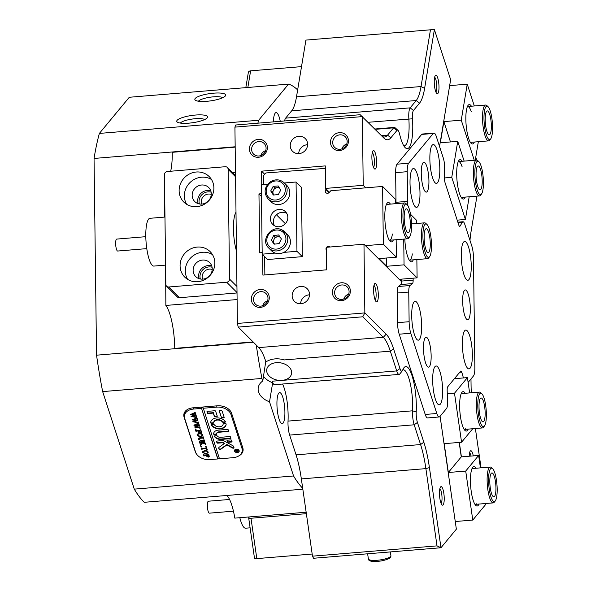 <?xml version="1.0" encoding="UTF-8"?>
<svg xmlns="http://www.w3.org/2000/svg" width="591" height="591" viewBox="0 0 591 591"><rect width="100%" height="100%" fill="white"/><g stroke="black" fill="none" stroke-linecap="round" stroke-linejoin="round"><path stroke-width="0.89" d="M490.249 110.997A16.777 4.085 85.3 0 0 487.967 106.587A16.777 4.085 85.3 0 0 484.066 114.713A16.777 4.085 85.3 0 0 486.304 134.711A16.777 4.085 85.3 0 0 490.641 138.959A16.777 4.085 85.3 0 0 490.249 110.997M490.641 138.959L489.651 140.2A17.981 4.381 -94.7 0 1 488.602 140.865A17.981 4.381 -94.7 0 1 485.012 135.657A17.981 4.381 -94.7 0 1 482.522 116.279A17.981 4.381 -94.7 0 1 485.639 105.035A17.981 4.381 -94.7 0 1 486.785 105.516L487.967 106.587M489.688 114.381A11.983 2.918 -94.7 0 1 491.343 127.301A11.983 2.918 -94.7 0 1 489.267 134.8A11.983 2.918 -94.7 0 1 486.873 131.328A11.983 2.918 -94.7 0 1 485.211 118.407A11.983 2.918 -94.7 0 1 487.294 110.909A11.983 2.918 -94.7 0 1 489.688 114.381M402.951 216.469A16.777 4.085 85.3 0 0 405.3 232.669A16.777 4.085 85.3 0 0 409.615 236.858A16.777 4.085 85.3 0 0 411.55 225.045A16.777 4.085 85.3 0 0 406.933 204.486A16.777 4.085 85.3 0 0 402.951 216.469M409.615 236.858L408.625 238.107A17.981 4.381 -94.7 0 1 407.576 238.771A17.981 4.381 -94.7 0 1 401.488 216.262A17.981 4.381 -94.7 0 1 404.613 202.935A17.981 4.381 -94.7 0 1 405.758 203.422L406.933 204.486M404.185 217.695A11.983 2.918 -94.7 0 1 406.261 208.815A11.983 2.918 -94.7 0 1 410.324 223.819A11.983 2.918 -94.7 0 1 408.241 232.699A11.983 2.918 -94.7 0 1 404.185 217.695M484.406 426.074A16.777 4.085 85.3 0 0 484.443 426.03A16.777 4.085 85.3 0 0 486.149 409.593A16.777 4.085 85.3 0 0 481.761 393.658A16.777 4.085 85.3 0 0 479.752 393.783A16.777 4.085 85.3 0 0 478.459 414.298A16.777 4.085 85.3 0 0 484.406 426.074M483.49 427.227A17.981 4.381 -94.7 0 1 483.453 427.278A17.981 4.381 -94.7 0 1 483.416 427.323A17.981 4.381 -94.7 0 1 482.404 427.943A17.981 4.381 -94.7 0 1 476.767 412.562A17.981 4.381 -94.7 0 1 478.429 392.727A17.981 4.381 -94.7 0 1 479.441 392.106A17.981 4.381 -94.7 0 1 480.586 392.594L481.761 393.658M483.741 421.457A11.983 2.918 -94.7 0 1 483.069 421.871A11.983 2.918 -94.7 0 1 479.308 411.624A11.983 2.918 -94.7 0 1 480.417 398.393A11.983 2.918 -94.7 0 1 481.089 397.987A11.983 2.918 -94.7 0 1 484.849 408.233A11.983 2.918 -94.7 0 1 483.741 421.457M146.797 248.626L117.675 251.035A5.991 1.463 -94.7 0 1 115.651 243.056A5.991 1.463 -94.7 0 1 116.693 239.089L145.807 236.681M164.97 217.06L149.966 218.301A23.972 5.836 85.3 0 0 145.792 234.176A23.972 5.836 85.3 0 0 153.911 266.076L165.576 265.115M422.905 236.37A16.777 4.085 85.3 0 0 425.247 252.571A16.777 4.085 85.3 0 0 429.561 256.76A16.777 4.085 85.3 0 0 431.496 244.94A16.777 4.085 85.3 0 0 426.887 224.388A16.777 4.085 85.3 0 0 422.905 236.37M429.561 256.76L428.571 258.001A17.981 4.381 -94.7 0 1 427.522 258.666A17.981 4.381 -94.7 0 1 421.442 236.156A17.981 4.381 -94.7 0 1 424.56 222.837A17.981 4.381 -94.7 0 1 425.705 223.317L426.887 224.388M424.131 237.597A11.983 2.918 -94.7 0 1 426.214 228.71A11.983 2.918 -94.7 0 1 430.27 243.714A11.983 2.918 -94.7 0 1 428.187 252.601A11.983 2.918 -94.7 0 1 424.131 237.597M282.025 380.375A12.581 8.776 -170.6 0 0 291.57 373.593A12.581 8.776 -170.6 0 0 276.285 362.682A12.581 8.776 -170.6 0 0 266.74 369.464A12.581 8.776 -170.6 0 0 282.025 380.375M375.174 300.065A7.491 1.825 85.3 0 0 375.248 299.984A7.491 1.825 85.3 0 0 376.016 292.449A7.491 1.825 85.3 0 0 373.963 285.423M373.49 167.268A7.491 1.825 85.3 0 0 373.564 167.179A7.491 1.825 85.3 0 0 374.332 159.651A7.491 1.825 85.3 0 0 372.278 152.626M441.078 503.34A7.491 1.825 85.3 0 0 441.152 503.259A7.491 1.825 85.3 0 0 441.92 495.731A7.491 1.825 85.3 0 0 439.867 488.705M435.848 91.915A7.491 1.825 85.3 0 0 435.922 91.834A7.491 1.825 85.3 0 0 436.69 84.299A7.491 1.825 85.3 0 0 434.636 77.273M437.909 93.422A9.286 2.261 -94.7 0 1 436.801 93.489A9.286 2.261 -94.7 0 1 434.37 84.668A9.286 2.261 -94.7 0 1 435.316 75.567A9.286 2.261 -94.7 0 1 435.338 75.545A9.286 2.261 -94.7 0 1 438.625 82.06A9.286 2.261 -94.7 0 1 437.909 93.422M443.139 504.847A9.286 2.261 -94.7 0 1 442.024 504.913A9.286 2.261 -94.7 0 1 439.601 496.093A9.286 2.261 -94.7 0 1 440.546 486.999A9.286 2.261 -94.7 0 1 440.561 486.969A9.286 2.261 -94.7 0 1 443.856 493.485A9.286 2.261 -94.7 0 1 443.139 504.847M469.21 456.23A9.286 2.261 -94.7 0 1 470.266 451.081A9.286 2.261 -94.7 0 1 470.288 451.059A9.286 2.261 -94.7 0 1 473.288 455.89M375.551 168.767A9.286 2.261 -94.7 0 1 374.435 168.841A9.286 2.261 -94.7 0 1 372.005 160.021A9.286 2.261 -94.7 0 1 372.958 150.919A9.286 2.261 -94.7 0 1 372.973 150.897A9.286 2.261 -94.7 0 1 376.268 157.413A9.286 2.261 -94.7 0 1 375.551 168.767M377.235 301.565A9.286 2.261 -94.7 0 1 376.127 301.639A9.286 2.261 -94.7 0 1 373.697 292.818A9.286 2.261 -94.7 0 1 374.642 283.717A9.286 2.261 -94.7 0 1 374.664 283.695A9.286 2.261 -94.7 0 1 377.952 290.211A9.286 2.261 -94.7 0 1 377.235 301.565M261.747 184.843L261.569 171.161L325.286 165.901L325.575 188.418L363.221 185.308L362.349 116.597L234.923 127.124L237.412 323.44L364.846 312.912L386.174 334.181A56.928 13.866 -94.7 0 1 393.554 348.801L399.967 368.562A8.991 2.187 85.3 0 0 402.286 370.838A8.991 2.187 85.3 0 0 402.663 370.136A31.16 7.594 -94.7 0 1 403.963 367.713A31.16 7.594 -94.7 0 1 412.732 378.026A31.16 7.594 -94.7 0 1 416.212 411.949A8.991 2.187 85.3 0 0 417.431 422.439L423.836 442.201A56.928 13.866 -94.7 0 1 429.428 467.599L440.975 547.739L313.548 558.266L312.484 556.168L437.015 545.877L425.882 468.619A53.936 13.142 85.3 0 0 420.585 444.558L414.18 424.796A11.983 2.918 -94.7 0 1 413.006 419.447A11.983 2.918 -94.7 0 1 412.562 410.811A28.161 6.863 85.3 0 0 403.128 369.789A28.161 6.863 85.3 0 0 402.774 369.855M417.431 422.439L414.18 424.796L289.649 435.087A11.983 2.918 -94.7 0 1 288.474 429.738A11.983 2.918 -94.7 0 1 288.031 421.102A28.161 6.863 85.3 0 0 282.564 384.024M200.356 279.011A9.286 8.658 134.9 0 1 208.859 266.925A9.286 8.658 134.9 0 1 212.088 267.25M212.221 269.474A7.491 6.981 -45.1 0 0 209.34 269.112A7.491 6.981 -45.1 0 0 202.58 279.144M199.403 203.947A9.286 8.658 134.9 0 1 207.906 191.861A9.286 8.658 134.9 0 1 211.135 192.193M211.268 194.409A7.491 6.981 -45.1 0 0 208.387 194.055A7.491 6.981 -45.1 0 0 201.62 204.08M225.319 95.993A15.58 3.657 171.8 0 1 210.706 100.862A15.58 3.657 171.8 0 1 195.422 100.263A15.58 3.657 171.8 0 1 195.2 98.483A15.58 3.657 171.8 0 1 213.55 93.179A15.58 3.657 171.8 0 1 225.356 95.949A15.58 3.657 171.8 0 1 225.319 95.993M222.726 97.714A12.581 2.955 -8.2 0 0 210.433 97.168A12.581 2.955 -8.2 0 0 198.51 101.12A12.581 2.955 -8.2 0 0 198.443 101.216M207.227 117.853A15.58 3.657 171.8 0 1 192.614 122.729A15.58 3.657 171.8 0 1 177.33 122.123A15.58 3.657 171.8 0 1 177.108 120.342A15.58 3.657 171.8 0 1 195.458 115.046A15.58 3.657 171.8 0 1 207.264 117.816A15.58 3.657 171.8 0 1 207.227 117.853M204.634 119.574A12.581 2.955 -8.2 0 0 192.341 119.035A12.581 2.955 -8.2 0 0 180.418 122.987A12.581 2.955 -8.2 0 0 180.351 123.076M341.266 282.779A9.286 8.658 134.9 0 1 350.36 290.986A9.286 8.658 134.9 0 1 341.495 300.679A9.286 8.658 134.9 0 1 332.408 292.471A9.286 8.658 134.9 0 1 341.266 282.779M341.938 299.408A7.491 6.981 -45.1 0 0 348.505 294.554A7.491 6.981 -45.1 0 0 347.131 286.886A7.491 6.981 -45.1 0 0 341.753 284.973A7.491 6.981 -45.1 0 0 335.186 289.819A7.491 6.981 -45.1 0 0 336.552 297.487A7.491 6.981 -45.1 0 0 341.938 299.408M339.36 132.657A9.286 8.658 134.9 0 1 348.454 140.865A9.286 8.658 134.9 0 1 339.589 150.557A9.286 8.658 134.9 0 1 330.495 142.35A9.286 8.658 134.9 0 1 339.36 132.657M340.024 149.279A7.491 6.981 -45.1 0 0 346.592 144.433A7.491 6.981 -45.1 0 0 345.225 136.757A7.491 6.981 -45.1 0 0 339.84 134.844A7.491 6.981 -45.1 0 0 333.272 139.698A7.491 6.981 -45.1 0 0 334.646 147.366A7.491 6.981 -45.1 0 0 340.024 149.279M258.267 139.358A9.286 8.658 134.9 0 1 267.361 147.565A9.286 8.658 134.9 0 1 258.496 157.258A9.286 8.658 134.9 0 1 249.402 149.05A9.286 8.658 134.9 0 1 258.267 139.358M258.932 155.987A7.491 6.981 -45.1 0 0 265.507 151.133A7.491 6.981 -45.1 0 0 264.133 143.465A7.491 6.981 -45.1 0 0 258.755 141.552A7.491 6.981 -45.1 0 0 252.18 146.398A7.491 6.981 -45.1 0 0 253.554 154.066A7.491 6.981 -45.1 0 0 258.932 155.987M260.18 289.479A9.286 8.658 134.9 0 1 269.267 297.687A9.286 8.658 134.9 0 1 260.402 307.379A9.286 8.658 134.9 0 1 251.315 299.172A9.286 8.658 134.9 0 1 260.18 289.479M260.845 306.108A7.491 6.981 -45.1 0 0 267.413 301.255A7.491 6.981 -45.1 0 0 266.039 293.587A7.491 6.981 -45.1 0 0 260.661 291.673A7.491 6.981 -45.1 0 0 254.093 296.519A7.491 6.981 -45.1 0 0 255.46 304.195A7.491 6.981 -45.1 0 0 260.845 306.108M300.945 303.737A8.991 8.377 -45.1 0 0 308.827 297.923A8.991 8.377 -45.1 0 0 307.187 288.711A8.991 8.377 -45.1 0 0 300.723 286.421A8.991 8.377 -45.1 0 0 292.848 292.235A8.991 8.377 -45.1 0 0 294.488 301.44A8.991 8.377 -45.1 0 0 300.945 303.737M309.521 294.813A8.991 8.377 -45.1 0 0 309.167 294.835A8.991 8.377 -45.1 0 0 300.597 303.759M299.039 153.616A8.991 8.377 -45.1 0 0 306.921 147.802A8.991 8.377 -45.1 0 0 305.274 138.589A8.991 8.377 -45.1 0 0 298.817 136.292A8.991 8.377 -45.1 0 0 290.935 142.113A8.991 8.377 -45.1 0 0 292.582 151.318A8.991 8.377 -45.1 0 0 299.039 153.616M307.608 144.692A8.991 8.377 -45.1 0 0 307.261 144.714A8.991 8.377 -45.1 0 0 298.684 153.638M277.556 412.208A15.58 3.797 85.3 0 0 282.202 423.681A15.58 3.797 85.3 0 0 284.278 404.089A15.58 3.797 85.3 0 0 279.632 392.623A15.58 3.797 85.3 0 0 277.556 412.208M280.252 121.318A15.58 3.797 85.3 0 0 276.071 112.6A15.58 3.797 85.3 0 0 275.199 113.14A15.58 3.797 85.3 0 0 273.382 121.886M165.583 265.411L165.857 305.444L237.109 299.556M402.286 370.838L399.812 373.955A11.983 2.918 -94.7 0 1 399.11 374.399L274.579 384.689A11.983 2.918 -94.7 0 1 272.185 381.21L272.68 382.754L269.518 401.814L293.557 475.969A206.739 50.368 85.3 0 0 302.71 488.321L312.484 556.168M289.649 435.087L296.054 454.848A53.936 13.142 -94.7 0 1 301.351 478.909L302.71 488.321M399.11 374.399A11.983 2.918 -94.7 0 1 396.716 370.919L390.311 351.157A53.936 13.142 85.3 0 0 383.315 337.306L362.756 316.798L364.846 312.912L363.975 244.201L326.321 247.311L326.609 269.828L262.892 275.096L262.633 254.603M262.175 252.608L259.715 252.815L258.961 193.922L261.429 193.715M403.845 145.896A28.161 6.863 85.3 0 0 404.207 145.903A28.161 6.863 85.3 0 0 408.854 118.924A11.983 2.918 -94.7 0 1 410.154 107.85L416.219 100.529A53.936 13.142 85.3 0 0 421.028 86.545L430.462 29.801L434.392 29.55L450.645 79.682L439.541 146.479M475.762 157.176L476.715 160.095M164.734 217.082L164.475 178.401M170.673 171.235A35.955 8.762 85.3 0 0 172.247 152.315L235.174 147.115M253.081 341.916L174.737 348.387A35.955 8.762 85.3 0 0 165.857 305.444M362.756 316.798L238.217 327.089L256.28 345.107A206.739 50.368 85.3 0 0 261.939 378.447L102.657 391.604L134.275 489.134A206.739 50.368 85.3 0 0 144.241 502.306L302.836 489.193M238.217 327.089L237.412 323.44M234.923 127.124L235.654 125.004L360.185 114.713L383.677 137.866A56.928 13.866 -94.7 0 0 384.047 138.22A56.928 13.866 -94.7 0 0 390.873 137.792L387.563 135.147L393.628 127.819A11.983 2.918 -94.7 0 1 394.3 127.412A11.983 2.918 -94.7 0 1 395.061 127.73L398.016 130.397A8.991 2.187 85.3 0 0 396.938 130.463L390.873 137.792M253.391 342.219L96.547 355.184L94.05 158.447L235.174 146.782M430.462 29.801L305.924 40.092L297.642 89.928A206.739 50.368 85.3 0 0 288.578 84.107L129.289 97.271L99.369 133.418A206.739 50.368 85.3 0 0 94.05 158.447M306.153 512.227L234.812 518.122A35.955 8.762 85.3 0 0 226.826 495.48M469.978 240.36A56.928 13.866 -94.7 0 1 471.042 231.642L476.944 196.131M461.416 456.873L459.333 442.415M481.044 467.821L475.386 428.519M471.3 392.779A56.928 13.866 -94.7 0 1 471.064 385.14L470.983 378.971M440.088 416.3L456.355 529.159L440.975 547.739L437.015 545.877M363.975 244.201L401.555 281.685M393.554 348.801L390.311 351.157L284.434 359.912C277.807 358.065 271.934 358.552 266.814 361.367L265.773 361.448L262.766 380.988A17.981 12.544 -170.6 0 0 258.252 387.644A17.981 12.544 -170.6 0 0 269.518 401.814M263.542 376.334A17.981 12.544 -170.6 0 0 272.68 382.754M365.755 187.827L363.221 185.308M434.392 29.55L424.611 88.414A56.928 13.866 -94.7 0 1 419.529 103.174L413.464 110.495A8.991 2.187 85.3 0 0 412.488 118.798A31.16 7.594 -94.7 0 1 405.367 147.816A31.16 7.594 -94.7 0 1 399.664 134.297A8.991 2.187 85.3 0 0 398.016 130.397M297.642 89.928L296.497 96.843A53.936 13.142 -94.7 0 1 291.681 110.82L285.623 118.141L410.154 107.85L413.464 110.495M261.569 171.161L264.687 174.271M96.547 355.184A206.739 50.368 85.3 0 0 102.657 391.604M99.369 133.418L258.659 120.261A206.739 50.368 85.3 0 0 257.883 123.164M134.275 489.134L293.557 475.969M382.178 136.373A53.936 13.142 85.3 0 0 384.527 137.009A53.936 13.142 85.3 0 0 387.563 135.147L381.454 135.649M288.578 84.107L258.659 120.261M284.603 120.956A11.983 2.918 -94.7 0 1 285.623 118.141M256.28 345.107L258.784 347.604A53.936 13.142 -94.7 0 1 265.773 361.448M261.939 378.447L262.766 380.988M238.749 455.942A11.983 8.363 -170.6 0 0 243.041 450.748A11.983 8.363 -170.6 0 0 242.805 447.83L231.606 413.286A11.983 8.363 -170.6 0 0 217.289 405.818L192.962 407.827A11.983 8.363 -170.6 0 0 183.867 414.291A11.983 8.363 -170.6 0 0 184.111 417.209L195.303 451.753A11.983 8.363 -170.6 0 0 196.862 454.494M203.09 408.263L216.705 407.133A11.983 8.363 -170.6 0 1 231.022 414.601L241.948 448.303A11.983 8.363 -170.6 0 1 242.184 451.221A11.983 8.363 -170.6 0 1 233.09 457.685L219.483 458.808L203.164 407.834L201.428 407.982L217.813 458.527L219.357 458.417M325.575 188.418L329.431 192.267M261.458 196.411L258.961 193.922M235.499 172.528L232.647 172.764M184.141 413.249A11.983 8.363 -170.6 0 0 184.458 415.096L184.495 415.207M242.147 451.421A11.983 8.363 -170.6 0 0 243.123 449.677M346.777 143.953A7.491 6.981 -45.1 0 0 341.842 148.902M265.684 150.653A7.491 6.981 -45.1 0 0 260.749 155.603M267.59 300.775A7.491 6.981 -45.1 0 0 262.655 305.724M348.683 294.074A7.491 6.981 -45.1 0 0 343.748 299.024M471.057 456.075A7.491 1.825 85.3 0 0 469.586 452.787M196.729 206.658A17.981 16.762 -45.1 0 0 212.494 195.015A17.981 16.762 -45.1 0 0 209.199 176.606A17.981 16.762 -45.1 0 0 196.286 172.011A17.981 16.762 -45.1 0 0 180.521 183.646A17.981 16.762 -45.1 0 0 183.808 202.063A17.981 16.762 -45.1 0 0 196.729 206.658M211.504 179.516A17.981 16.762 -45.1 0 0 201.501 177.211A17.981 16.762 -45.1 0 0 186.734 204.353M201.849 204.065A9.884 9.22 -45.1 0 0 210.514 197.66A9.884 9.22 -45.1 0 0 208.704 187.539A9.884 9.22 -45.1 0 0 201.605 185.013A9.884 9.22 -45.1 0 0 192.932 191.41A9.884 9.22 -45.1 0 0 194.742 201.538A9.884 9.22 -45.1 0 0 201.849 204.065M210.81 190.952A9.884 9.22 -45.1 0 0 207.131 190.516A9.884 9.22 -45.1 0 0 198.162 203.636M197.682 281.715A17.981 16.762 -45.1 0 0 213.447 270.08A17.981 16.762 -45.1 0 0 210.16 251.663A17.981 16.762 -45.1 0 0 197.239 247.075A17.981 16.762 -45.1 0 0 181.474 258.71A17.981 16.762 -45.1 0 0 184.769 277.12A17.981 16.762 -45.1 0 0 197.682 281.715M212.457 254.581A17.981 16.762 -45.1 0 0 202.462 252.276A17.981 16.762 -45.1 0 0 187.687 279.41M202.802 279.122A9.884 9.22 -45.1 0 0 211.467 272.724A9.884 9.22 -45.1 0 0 209.665 262.596A9.884 9.22 -45.1 0 0 202.558 260.07A9.884 9.22 -45.1 0 0 193.885 266.475A9.884 9.22 -45.1 0 0 195.695 276.595A9.884 9.22 -45.1 0 0 202.802 279.122M211.77 266.009A9.884 9.22 -45.1 0 0 208.084 265.581A9.884 9.22 -45.1 0 0 199.115 278.693M236.496 251.012A23.972 5.836 -94.7 0 1 233.445 228.82A23.972 5.836 -94.7 0 1 236.001 212.228M225.208 166.728L167.29 171.516A2.999 2.792 -45.1 0 0 164.431 174.641L165.827 284.345A2.999 2.792 -45.1 0 0 168.76 286.997L226.678 282.21A2.999 2.792 -45.1 0 0 229.537 279.085L228.141 169.381A2.999 2.792 -45.1 0 0 225.208 166.728M168.76 286.997L179.501 297.709L237.028 292.959M179.501 297.709A2.999 2.792 134.9 0 1 177.344 296.948L166.603 286.229M396.059 203.644A8.991 2.187 -94.7 0 1 396.014 202.307L395.638 172.653A11.983 2.918 -94.7 0 1 397.041 164.187L408.632 163.227A11.983 2.918 85.3 0 0 407.221 171.693L395.638 172.653M396.014 202.307L407.598 201.354A8.991 2.187 85.3 0 0 407.938 205.831M459.325 226.146L460.079 226.087A4.794 1.167 -94.7 0 1 459.724 226.375A4.794 1.167 -94.7 0 1 458.764 224.986L445.134 182.944A4.794 1.167 -94.7 0 1 444.469 177.935L444.58 167.571A8.991 2.187 85.3 0 0 444.218 162.185A8.991 2.187 85.3 0 0 443.331 158.174L436.321 136.536A11.983 2.918 85.3 0 0 433.927 133.064A11.983 2.918 85.3 0 0 433.247 133.477L408.632 163.227M430.551 348.291A14.982 3.649 85.3 0 0 426.081 337.262A14.982 3.649 85.3 0 0 424.087 356.1A14.982 3.649 85.3 0 0 428.549 367.122A14.982 3.649 85.3 0 0 430.551 348.291M469.719 300.959A14.982 3.649 85.3 0 0 465.257 289.937A14.982 3.649 85.3 0 0 463.255 308.768A14.982 3.649 85.3 0 0 467.725 319.797A14.982 3.649 85.3 0 0 469.719 300.959M428.327 173.274A14.982 3.649 85.3 0 0 423.858 162.252A14.982 3.649 85.3 0 0 421.863 181.082A14.982 3.649 85.3 0 0 426.325 192.112A14.982 3.649 85.3 0 0 428.327 173.274M439.039 158.92A19.473 4.743 85.3 0 0 432.095 145.305A19.473 4.743 85.3 0 0 430.64 169.063A19.473 4.743 85.3 0 0 435.205 182.878A19.473 4.743 85.3 0 0 439.039 158.92M470.451 255.807A19.473 4.743 85.3 0 0 463.507 242.192A19.473 4.743 85.3 0 0 462.044 265.95A19.473 4.743 85.3 0 0 466.609 279.765A19.473 4.743 85.3 0 0 470.451 255.807M420.895 315.683A19.473 4.743 85.3 0 0 413.951 302.067A19.473 4.743 85.3 0 0 412.488 325.833A19.473 4.743 85.3 0 0 417.054 339.64A19.473 4.743 85.3 0 0 420.895 315.683M419.204 182.878A19.473 4.743 85.3 0 0 412.267 169.262A19.473 4.743 85.3 0 0 410.804 193.028A19.473 4.743 85.3 0 0 415.37 206.843A19.473 4.743 85.3 0 0 419.204 182.878M471.574 344.413A19.473 4.743 85.3 0 0 464.637 330.797A19.473 4.743 85.3 0 0 463.174 354.563A19.473 4.743 85.3 0 0 467.74 368.378A19.473 4.743 85.3 0 0 471.574 344.413M441.854 380.331A19.473 4.743 85.3 0 0 434.91 366.716A19.473 4.743 85.3 0 0 433.454 390.481A19.473 4.743 85.3 0 0 438.012 404.288A19.473 4.743 85.3 0 0 441.854 380.331M409.127 321.711A11.983 2.918 85.3 0 0 410.789 333.243L399.206 334.196A11.983 2.918 -94.7 0 1 397.544 322.664L409.127 321.711L408.75 292.057L397.167 293.01A8.991 2.187 -94.7 0 1 398.393 286.487L400.905 284.544A4.794 1.167 85.3 0 0 401.562 281.065L401.533 279.137M397.544 322.664L397.167 293.01M457.848 222.164L462.989 221.743A8.991 2.187 85.3 0 1 464.785 224.344L471.803 245.982A11.983 2.918 85.3 0 1 473.465 257.513L474.861 367.521A11.983 2.918 85.3 0 1 473.45 375.994L468.116 382.436M399.206 334.196L425.225 414.454L436.808 413.501A11.983 2.918 85.3 0 0 439.202 416.973A11.983 2.918 85.3 0 0 439.881 416.559L446.515 408.536A8.991 2.187 85.3 0 0 447.557 401.422L447.173 390.562A4.794 1.167 -94.7 0 1 447.727 386.773L460.625 371.185A4.794 1.167 -94.7 0 1 460.891 371.022A4.794 1.167 -94.7 0 1 461.94 372.714L459.163 372.943M410.789 333.243L436.808 413.501M433.247 133.477L421.664 134.43L397.041 164.187M462.989 221.743A8.991 2.187 85.3 0 0 462.325 222.29L458.003 222.644M460.079 226.087L462.325 222.29M407.598 201.354L407.221 171.693M401.562 281.065L413.146 280.104L413.124 278.176M413.146 280.104A4.794 1.167 -94.7 0 1 412.488 283.584L400.905 284.544M398.393 286.487L409.984 285.527L412.488 283.584M409.984 285.527A8.991 2.187 85.3 0 0 408.75 292.057M463.433 377.945L461.94 372.714M439.202 416.973L427.618 417.926A11.983 2.918 -94.7 0 1 425.225 414.454M421.664 134.43A11.983 2.918 -94.7 0 1 422.343 134.024L433.927 133.064M245.819 87.638L248.338 72.449A2.999 2.091 9.4 0 1 250.614 70.839L301.513 66.628M481.104 166.049A16.777 4.085 85.3 0 0 478.813 161.639A16.777 4.085 85.3 0 0 474.913 169.772A16.777 4.085 85.3 0 0 477.159 189.77A16.777 4.085 85.3 0 0 481.488 194.011A16.777 4.085 85.3 0 0 481.104 166.049M481.488 194.011L480.498 195.259A17.981 4.381 -94.7 0 1 479.449 195.924A17.981 4.381 -94.7 0 1 475.858 190.708A17.981 4.381 -94.7 0 1 473.376 171.338A17.981 4.381 -94.7 0 1 476.494 160.087A17.981 4.381 -94.7 0 1 477.631 160.575L478.813 161.639M480.535 169.44A11.983 2.918 -94.7 0 1 482.197 182.353A11.983 2.918 -94.7 0 1 480.114 189.851A11.983 2.918 -94.7 0 1 477.72 186.379A11.983 2.918 -94.7 0 1 476.065 173.466A11.983 2.918 -94.7 0 1 478.141 165.968A11.983 2.918 -94.7 0 1 480.535 169.44M495.206 501.028A16.777 4.085 85.3 0 0 495.243 500.983A16.777 4.085 85.3 0 0 496.95 484.546A16.777 4.085 85.3 0 0 492.562 468.611A16.777 4.085 85.3 0 0 490.552 468.737A16.777 4.085 85.3 0 0 489.259 489.252A16.777 4.085 85.3 0 0 495.206 501.028M494.29 502.18A17.981 4.381 -94.7 0 1 494.253 502.232A17.981 4.381 -94.7 0 1 494.216 502.276A17.981 4.381 -94.7 0 1 493.204 502.897A17.981 4.381 -94.7 0 1 487.568 487.516A17.981 4.381 -94.7 0 1 489.23 467.68A17.981 4.381 -94.7 0 1 490.242 467.06A17.981 4.381 -94.7 0 1 491.387 467.547L492.562 468.611M494.541 496.41A11.983 2.918 -94.7 0 1 493.869 496.824A11.983 2.918 -94.7 0 1 490.109 486.578A11.983 2.918 -94.7 0 1 491.217 473.347A11.983 2.918 -94.7 0 1 491.889 472.94A11.983 2.918 -94.7 0 1 495.65 483.187A11.983 2.918 -94.7 0 1 494.541 496.41M468.183 429.118A19.776 4.817 -94.7 0 1 467.444 430.388A19.776 4.817 -94.7 0 1 465.073 430.536A19.776 4.817 -94.7 0 1 459.901 411.757A19.776 4.817 -94.7 0 1 461.918 392.387A19.776 4.817 -94.7 0 1 461.963 392.335A19.776 4.817 -94.7 0 1 465.22 393.281M479.441 392.106L461.482 393.591A17.981 4.381 85.3 0 0 461.202 393.65M478.983 504.071A19.776 4.817 -94.7 0 1 478.245 505.342A19.776 4.817 -94.7 0 1 475.873 505.497A19.776 4.817 -94.7 0 1 470.702 486.711A19.776 4.817 -94.7 0 1 472.719 467.341A19.776 4.817 -94.7 0 1 472.763 467.289A19.776 4.817 -94.7 0 1 476.021 468.235M490.242 467.06L472.283 468.545A17.981 4.381 85.3 0 0 472.002 468.604M472.734 428.741L461.564 442.231L444.188 443.671L448.34 472.497L465.715 471.064L472.778 520.073L485.706 504.455L485.566 503.525M469.631 392.919L467.422 377.612L454.501 393.222L461.564 442.231M455.255 521.521L472.778 520.073M454.501 393.222L447.284 393.82M467.422 377.612L454.413 378.683M459.185 442.43L461.261 456.88L478.644 455.447L480.431 467.873M465.715 471.064L478.644 455.447M474.957 504.367A17.981 4.381 85.3 0 0 475.245 504.374A17.981 4.381 85.3 0 0 476.257 503.761M464.157 429.413A17.981 4.381 85.3 0 0 464.445 429.421A17.981 4.381 85.3 0 0 465.457 428.807M448.34 472.497L461.261 456.88M465.235 197.099A19.776 4.817 -94.7 0 1 462.125 198.524A19.776 4.817 -94.7 0 1 459.429 193.323A19.776 4.817 -94.7 0 1 458.971 160.368A19.776 4.817 -94.7 0 1 462.273 161.262M462.125 166.788A17.981 4.381 85.3 0 0 458.535 161.572A17.981 4.381 85.3 0 0 458.254 161.631M474.381 142.039A19.776 4.817 -94.7 0 1 471.271 143.465A19.776 4.817 -94.7 0 1 468.582 138.264A19.776 4.817 -94.7 0 1 468.116 105.316A19.776 4.817 -94.7 0 1 471.419 106.21M471.278 111.729A17.981 4.381 85.3 0 0 467.68 106.52A17.981 4.381 85.3 0 0 467.407 106.579M474.307 105.966L467.237 84.173L461.261 120.165L443.878 121.606L440.361 142.778L457.737 141.345L464.149 161.107M457.737 141.345L451.76 177.344L465.413 219.468L469.188 196.773M475.267 160.191L478.333 141.714M465.413 219.468L457.198 220.148M467.237 84.173L449.655 85.621M451.76 177.344L444.469 177.943M474.263 160.272L461.261 120.165M470.362 142.335A17.981 4.381 85.3 0 0 470.643 142.35L488.602 140.865M461.209 197.394A17.981 4.381 85.3 0 0 461.497 197.409L479.449 195.924M450.475 141.943L443.878 121.606M413.301 259.841A19.776 4.817 -94.7 0 1 410.191 261.266A19.776 4.817 -94.7 0 1 404.813 239M409.282 260.136A17.981 4.381 85.3 0 0 409.57 260.151A17.981 4.381 85.3 0 0 412.326 253.908M393.355 239.946A19.776 4.817 -94.7 0 1 390.245 241.372A19.776 4.817 -94.7 0 1 384.807 217.141A19.776 4.817 -94.7 0 1 387.09 203.215A19.776 4.817 -94.7 0 1 390.392 204.109M389.329 240.242A17.981 4.381 85.3 0 0 389.617 240.256A17.981 4.381 85.3 0 0 392.38 234.014M278.317 213.425A12.581 11.731 -45.1 0 0 276.507 214.858L285.364 223.694M326.594 247.289A2.394 2.238 134.9 0 1 329.926 246.957L329.985 247.008M325.316 168.398L265.884 172.964L263.593 175.461L263.712 184.68M326.262 189.105L325.914 189.489A2.394 2.238 -45.1 0 0 325.885 192.681A2.394 2.238 -45.1 0 0 329.231 192.481L330.849 190.716L382.599 186.438L383.337 244.179L365.43 245.657M326.358 250.104A2.394 2.238 134.9 0 1 326.328 247.666M264.857 274.778L264.628 256.597M383.337 244.179L396.376 257.188L379.001 258.622L386.677 266.275L404.052 264.842L403.727 239.089M404.052 264.842L417.098 277.851L416.862 259.545M416.404 223.509L416.36 220.111L410.531 214.289M395.697 203.673L395.645 199.448L382.599 186.438M417.098 277.851L399.191 279.329M396.155 239.71L396.376 257.188M404.613 202.935L386.654 204.42A17.981 4.381 85.3 0 0 386.374 204.479M386.677 266.275L386.573 257.994M312.181 554.033L256.812 558.613A2.999 0.702 171.8 0 1 254.492 558.259L248.678 517.893A2.999 0.702 -8.2 0 1 248.745 517.709L249.402 516.918M248.678 517.893A2.999 0.702 -8.2 0 0 250.998 518.248L256.812 558.613M306.36 513.675L250.998 518.248M233.43 511.171L209.391 513.158A5.991 1.463 -94.7 0 1 207.36 505.113A5.991 1.463 -94.7 0 1 208.401 501.212L229.559 499.461M239.835 517.709A23.972 5.836 85.3 0 0 245.62 528.199L250.111 527.829M238.919 451.014A2.098 1.463 -170.6 0 0 238.978 450.807A2.098 1.463 -170.6 0 0 238.912 450.239M237.316 452.359A2.098 1.463 -170.6 0 0 238.904 451.228A2.098 1.463 -170.6 0 0 236.356 449.411A2.098 1.463 -170.6 0 0 234.767 450.541A2.098 1.463 -170.6 0 0 237.316 452.359M236.289 449.204A2.394 1.67 -170.6 0 0 234.472 450.497A2.394 1.67 -170.6 0 0 237.383 452.573A2.394 1.67 -170.6 0 0 239.2 451.28A2.394 1.67 -170.6 0 0 236.289 449.204M234.524 450.283A2.394 1.67 -170.6 0 0 234.826 451.11M220.066 449.603A0.901 0.628 -170.6 0 0 220.532 449.448L226.833 444.934L232.603 448.074A0.901 0.628 -170.6 0 0 233.962 447.52L233.644 446.552A1.795 1.256 -170.6 0 0 232.884 445.717L224.011 440.886A1.795 1.256 -170.6 0 0 222.63 440.598L217.126 441.056A0.731 0.51 -170.6 0 0 216.587 441.625L216.934 442.703A0.731 0.51 -170.6 0 0 217.813 443.161L222.068 442.807A1.795 1.256 9.4 0 1 223.457 443.095L224.314 443.56L219.165 447.247A1.795 1.256 -170.6 0 0 218.729 447.897A1.795 1.256 -170.6 0 0 218.766 448.34L218.988 449.042A0.901 0.628 -170.6 0 0 220.066 449.603M218.788 447.69A1.795 1.256 -170.6 0 0 218.833 447.912L219.062 448.621A0.901 0.628 -170.6 0 0 220.598 449.02L226.9 444.513L232.677 447.653A0.901 0.628 -170.6 0 0 233.962 447.513M220.192 428.903A7.794 5.437 -170.6 0 0 226.102 424.707A7.794 5.437 -170.6 0 0 226.154 424.087A0.731 0.51 -170.6 0 0 225.26 423.511L223.73 423.644A0.731 0.51 -170.6 0 0 223.169 424.035A4.794 3.347 9.4 0 1 223.147 424.212A4.794 3.347 9.4 0 1 219.512 426.798A4.794 3.347 9.4 0 1 214.311 424.789A0.731 0.51 -170.6 0 0 213.521 424.486L211.984 424.611A0.731 0.51 -170.6 0 0 211.504 425.298A7.794 5.437 -170.6 0 0 220.192 428.903M211.534 424.803A0.731 0.51 -170.6 0 0 211.571 424.877A7.794 5.437 -170.6 0 0 220.266 428.482A7.794 5.437 -170.6 0 0 226.131 424.493M198.679 439.276L199.108 437.916L202.351 437.562L203.119 436.956L203.636 438.537L203.134 438.101L200.223 438.278L198.716 439.409L201.088 440.421L203.821 440.118L203.991 439.638L204.42 440.96L203.865 440.517L201.213 440.679L198.487 439.409L198.399 438.677M203.821 440.118L203.917 439.645M198.746 438.81L198.716 439.409M204.619 443.871L202.654 442.814L200.541 445.496L199.98 443.767L200.837 443.804L202.188 442.327L200.002 442.548L199.751 443.073L199.241 441.492L199.728 441.928L203.681 441.669L204.456 441.063L204.966 442.644L202.277 442.319L204.612 443.575L205.166 443.257L205.469 444.646L204.663 443.59M200.741 444.986L200.681 445.481M202.188 442.327L202.262 441.905L200.068 442.127L199.854 442.932M204.338 441.462L204.375 441.071M200.755 446.079L201.59 446.22L201.258 446.567L200.718 446.294L201.051 445.939M201.59 446.22L201.258 446.567L200.792 445.865M205.173 446.789L206.296 446.752L207.308 449.854L206.215 450.002L206.658 448.554L202.61 448.894L201.834 449.5L201.324 447.919L201.827 448.355L206.488 448.03L206.163 447.195L205.173 446.789M206.614 449.773L206.658 448.554M206.732 448.133L202.07 448.591L201.937 449.352M208.106 452.1L206.045 454.124L202.735 452.492L204.833 450.438L207.027 450.881L208.158 452.699M202.912 452.337L202.669 451.849M201.428 407.982L217.747 458.956L209.923 459.599A11.983 8.363 -170.6 0 1 195.606 452.13L184.68 418.435A11.983 8.363 -170.6 0 1 184.444 415.51L184.939 412.548A11.983 8.363 -170.6 0 1 185.301 411.277M201.354 408.403L193.538 409.053A11.983 8.363 -170.6 0 0 184.444 415.51M208.231 457.183L206.429 456.112L206.318 455.454L204.176 455.705L204.006 456.186L203.489 454.605L204.604 455.055L208.534 454.656L208.704 454.176L209.273 456.4L208.231 457.183L206.503 455.683L206.429 456.112M206.591 455.897L206.385 455.026L204.242 455.284L204.102 456.03M208.534 454.656L208.63 454.176M202.521 434.88L200.46 436.904L197.15 435.279L199.256 433.218L201.442 433.668L202.58 435.486M197.335 435.116L197.091 434.629M200.482 432.472L201.162 431.6L200.888 430.758L198.642 430.942L199.78 432.147L198.118 432.287L198.65 431.644L198.428 430.965L196.315 431.171L196.064 431.696L195.555 430.122L196.042 430.551L199.994 430.292L200.763 429.687L201.657 432.427L200.482 432.472M200.548 432.043L201.236 431.179L201.228 432.021L200.888 430.758M198.081 432.184L198.65 431.644L198.428 430.965M198.502 430.536L196.382 430.75L196.168 431.556M200.652 430.085L200.689 429.694M195.274 429.177L196.109 429.317L195.776 429.664L195.244 429.391L195.577 429.036M196.109 429.317L195.776 429.664L195.311 428.963M199.788 427.123L200.15 428.239L194.476 427.027L197.276 425.83L193.885 425.188L198.62 423.06L199.071 424.456L198.473 424.131L195.185 425.313L197.822 425.631L199.167 424.759L199.647 426.222L199.019 425.867L195.776 427.005L199.595 427.566L199.788 427.123M198.317 423.511L198.473 423.075M198.059 421.804L198.421 422.92L192.755 421.708L195.547 420.511L192.156 419.876L196.892 417.741L197.35 419.137L196.751 418.812L193.456 419.994L196.094 420.312L197.446 419.44L197.919 420.91L197.298 420.548L194.055 421.686L197.874 422.247L198.059 421.804M196.596 418.192L196.751 417.756M196.338 416.485L196.7 417.601L191.026 416.389L193.826 415.192L190.435 414.557L195.17 412.422L195.621 413.826L195.03 413.493L191.735 414.675L194.373 414.993L195.717 414.121L196.197 415.591L195.569 415.229L192.326 416.367L196.146 416.928L196.338 416.485M194.867 412.873L195.023 412.437M221.248 417.475A0.731 0.51 -170.6 0 0 222.12 417.933L223.605 417.815A0.731 0.51 -170.6 0 0 224.144 417.239L222.26 411.432A1.795 1.256 -170.6 0 0 220.118 410.317L219.667 410.353A0.731 0.51 -170.6 0 0 219.121 410.922L221.315 417.054A0.731 0.51 -170.6 0 0 222.194 417.512L223.671 417.386A0.731 0.51 -170.6 0 0 224.129 417.194M213.285 413.087L214.326 416.315A0.731 0.51 -170.6 0 0 215.205 416.773L216.683 416.655A0.731 0.51 -170.6 0 0 217.229 416.079L215.649 411.21A0.731 0.51 -170.6 0 0 214.769 410.752L207.5 411.358A0.731 0.51 -170.6 0 0 206.961 411.927L207.323 413.05A0.731 0.51 -170.6 0 0 208.195 413.508L213.285 413.087L213.351 412.658L214.4 415.894A0.731 0.51 -170.6 0 0 215.272 416.352L216.757 416.227A0.731 0.51 -170.6 0 0 217.207 416.034M220.539 437.31A2.999 2.091 9.4 0 1 217.266 436.018A0.731 0.51 -170.6 0 0 216.461 435.7L214.939 435.826A0.731 0.51 -170.6 0 0 214.444 436.505A5.991 4.181 -170.6 0 0 221.226 439.416L230.364 438.662A0.731 0.51 -170.6 0 0 230.904 438.086L230.556 437.015A0.731 0.51 -170.6 0 0 229.677 436.557L220.539 437.31M222.526 422.07A0.731 0.51 -170.6 0 0 223.317 422.373L224.853 422.247A0.731 0.51 -170.6 0 0 225.334 421.56A7.794 5.437 -170.6 0 0 217.074 417.926A7.794 5.437 -170.6 0 0 210.736 422.151A7.794 5.437 -170.6 0 0 210.684 422.772A0.731 0.51 -170.6 0 0 211.578 423.348L213.107 423.222A0.731 0.51 -170.6 0 0 213.669 422.801A4.794 3.347 9.4 0 1 213.691 422.646A4.794 3.347 9.4 0 1 217.436 420.053A4.794 3.347 9.4 0 1 222.526 422.07L222.593 421.649A0.731 0.51 -170.6 0 0 223.391 421.952L224.92 421.826A0.731 0.51 -170.6 0 0 225.378 421.634M231.65 440.384A0.731 0.51 -170.6 0 0 230.771 439.926L227.557 440.192A0.731 0.51 -170.6 0 0 227.01 440.768L227.365 441.839A0.731 0.51 -170.6 0 0 228.237 442.297L231.458 442.031A0.731 0.51 -170.6 0 0 231.997 441.462L231.65 440.384M216.616 434.008A2.999 2.091 9.4 0 1 216.631 433.875A2.999 2.091 9.4 0 1 218.899 432.257L228.037 431.504A0.731 0.51 -170.6 0 0 228.584 430.928L228.229 429.849A0.731 0.51 -170.6 0 0 227.358 429.398L218.219 430.152A5.991 4.181 -170.6 0 0 213.676 433.38A5.991 4.181 -170.6 0 0 213.639 434.008A0.731 0.51 -170.6 0 0 214.533 434.562L216.055 434.437A0.731 0.51 -170.6 0 0 216.616 434.008M236.54 451.066L236.134 451.938L236.828 450.615L235.809 450.94L235.58 450.239L237.9 450.047L238.099 450.667L237.759 451.428L237.05 451.051L236.201 451.93M235.957 450.305L235.853 450.874M238.099 450.667L237.811 451.118M217.747 458.956L217.813 458.527L219.35 458.402M242.184 451.221L242.679 448.259A11.983 8.363 -170.6 0 0 242.746 447.653M216.661 433.735L216.683 433.587A2.999 2.091 9.4 0 1 216.698 433.447A2.999 2.091 9.4 0 1 218.973 431.836L228.111 431.075A0.731 0.51 -170.6 0 0 228.569 430.883M213.713 433.173A5.991 4.181 -170.6 0 0 213.706 433.58A0.731 0.51 -170.6 0 0 214.599 434.141L216.121 434.016A0.731 0.51 -170.6 0 0 216.661 433.698M227.099 440.391L227.432 441.418A0.731 0.51 -170.6 0 0 228.311 441.876L231.524 441.61A0.731 0.51 -170.6 0 0 231.982 441.411M213.743 422.38A4.794 3.347 9.4 0 1 213.757 422.218A4.794 3.347 9.4 0 1 217.51 419.625A4.794 3.347 9.4 0 1 222.593 421.649M210.773 421.944A7.794 5.437 -170.6 0 0 210.751 422.343A0.731 0.51 -170.6 0 0 211.644 422.92L213.181 422.794A0.731 0.51 -170.6 0 0 213.72 422.469M214.489 436.025A0.731 0.51 -170.6 0 0 214.518 436.077A5.991 4.181 -170.6 0 0 221.293 438.995L230.431 438.241A0.731 0.51 -170.6 0 0 230.889 438.042M207.042 411.55L207.389 412.621A0.731 0.51 -170.6 0 0 208.268 413.079L213.351 412.658M216.675 441.248L217.008 442.282A0.731 0.51 -170.6 0 0 217.88 442.74L222.142 442.386A1.795 1.256 9.4 0 1 223.524 442.674L224.314 443.56M226.9 444.513L226.833 444.934M219.209 410.546L221.315 417.054M238.668 451.746A2.394 1.67 -170.6 0 0 239.215 451.066M235.078 449.603A2.098 1.463 -170.6 0 0 234.841 450.12A2.098 1.463 -170.6 0 0 234.826 450.335M236.917 450.268L236.969 450.741M235.853 450.445L235.809 450.94M238.173 450.246L237.826 451.007M237.708 450.726L238.092 450.305M237.892 450.527L236.925 450.608L237.641 451.147L237.944 450.194M238.055 450.527L237.641 451.147M206.385 455.026L206.318 455.454M204.102 455.757L204.006 456.186M204.072 455.757L203.806 454.93M209.28 456.171L208.298 456.762M208.978 455.713L208.822 454.826L206.591 455.011L206.591 455.912L207.98 456.555L208.756 455.247L206.518 455.432M208.822 454.826L208.756 455.247M208.172 452.484L206.045 454.124M206.111 453.696L204.294 453.452M202.802 452.071L202.728 451.635M207.16 450.867L205.129 450.645L203.282 451.206L202.949 452.47L205.742 453.496L207.618 452.95L207.869 452.063L207.086 451.295L205.062 451.066L203.215 451.627L202.949 452.47M207.692 452.529L207.943 451.642L207.692 452.529M207.618 452.95L207.929 451.716M205.129 450.645L205.062 451.066M206.68 449.345L206.909 448.68L206.68 449.345M201.937 449.071L201.834 449.5M201.908 449.071L201.634 448.244M206.163 447.195L206.488 448.03M202.617 442.511L201.184 444.417M201.258 443.996L200.755 445.06M200.696 445.06L200.541 445.496M200.608 445.067L200.253 443.967M200.068 442.127L200.002 442.548M199.861 442.644L199.751 443.073M199.824 442.652L199.551 441.817M204.678 441.861L203.851 442.194M203.925 441.773L202.351 441.898L202.277 442.319M205.535 444.218L204.693 443.442M204.301 440.406L203.939 440.096L203.865 440.517M203.939 440.096L203.378 440.081M198.561 438.98L198.458 438.478M202.425 437.133L203.09 436.683M203.518 437.983L203.201 437.68L203.134 438.101M203.201 437.68L200.297 437.85L200.223 438.278M200.297 437.85L198.783 438.987M202.595 435.264L200.46 436.904M200.534 436.483L198.709 436.232M197.224 434.85L197.143 434.415M201.575 433.654L199.551 433.425L197.704 433.986L197.364 435.257L200.157 436.284L202.041 435.73L202.292 434.843L201.501 434.075L199.477 433.853L197.63 434.407L197.364 435.257M202.107 435.308L202.358 434.422L202.107 435.308M202.041 435.73L202.344 434.496M199.551 433.425L199.477 433.853M200.962 430.337L198.716 430.521L198.642 430.942M198.148 431.755L198.724 431.223L198.148 431.755M196.382 430.75L196.315 431.171M196.175 431.275L196.064 431.696M196.138 431.275L195.865 430.44M200.216 427.81L199.743 427.426M195.813 426.798L194.993 426.672M195.207 425.143L194.306 425.032M198.975 423.983L198.546 423.703L198.473 424.131M198.546 423.703L197.867 424.308M197.933 423.88L195.185 425.313M199.536 425.712L199.086 425.446L199.019 425.867M199.086 425.446L195.776 427.005M198.495 422.491L198.015 422.107M194.084 421.479L193.272 421.353M193.486 419.824L192.577 419.713M197.254 418.664L196.818 418.391L196.751 418.812M196.818 418.391L196.138 418.989M196.212 418.561L193.456 419.994M197.815 420.393L197.364 420.127L197.298 420.548M197.364 420.127L194.055 421.686M196.766 417.172L196.293 416.788M192.363 416.16L191.543 416.034M191.765 414.505L190.856 414.394M195.525 413.345L195.096 413.072L195.03 413.493M195.096 413.072L194.417 413.67M194.491 413.242L191.735 414.675M196.086 415.074L195.643 414.808L195.569 415.229M195.643 414.808L192.326 416.367M274.438 225.71A8.991 8.377 134.9 0 1 281.937 212.332A8.991 8.377 134.9 0 1 286.738 213.373M279.018 209.428A8.991 8.377 -45.1 0 0 271.136 215.242A8.991 8.377 -45.1 0 0 272.783 224.447A8.991 8.377 -45.1 0 0 279.24 226.745A8.991 8.377 -45.1 0 0 287.123 220.931A8.991 8.377 -45.1 0 0 285.475 211.718A8.991 8.377 -45.1 0 0 279.018 209.428M275.288 253.081L262.197 254.167L261.311 184.88L267.605 184.355M284.345 182.974L296.069 182.006L296.948 251.293L283.857 252.379M296.948 251.293L302.319 256.649L301.44 187.362L296.069 182.006M302.319 256.649L267.568 259.523L262.197 254.167M274.586 244.127A4.492 4.189 134.9 0 1 280.237 237.272M268.713 248.006C260.025 240.389 271.335 224.462 281.685 229.773L287.485 234.561A11.384 10.616 134.9 0 1 288.238 248.612A11.384 10.616 134.9 0 1 274.453 252.763A11.384 10.616 134.9 0 1 271.402 250.687L268.713 248.006A11.384 10.616 134.9 0 0 271.771 250.082A11.384 10.616 134.9 0 0 285.556 245.93A11.384 10.616 134.9 0 0 284.796 231.886A11.384 10.616 134.9 0 0 281.744 229.81M274.549 244.127L272.894 241.712L275.17 237.094L279.728 236.533M279.107 243.566L274.098 244.186L271.365 240.182L273.64 235.558L278.649 234.945L281.382 238.949L279.107 243.566M272.894 241.712L271.365 240.182M275.17 237.094L273.64 235.558M273.906 194.986A4.492 4.189 134.9 0 1 277.209 187.687L279.174 187.517M284.175 182.804L286.857 185.485A11.384 10.616 134.9 0 1 284.485 202.565A11.384 10.616 134.9 0 1 270.774 201.605L268.092 198.931A11.384 10.616 134.9 0 0 281.804 199.884A11.384 10.616 134.9 0 0 284.175 182.804C280.023 179.206 275.421 178.874 270.375 181.792C264.251 187.133 263.49 192.843 268.092 198.931M273.862 194.986L272.266 192.459L274.697 187.908L277.209 187.687A4.492 4.189 134.9 0 1 279.595 188.182M270.73 190.923L273.168 186.379L278.184 185.936L280.762 190.043L278.331 194.594L273.315 195.037L270.73 190.923L272.266 192.459M274.697 187.908L273.168 186.379M423.836 442.201L420.585 444.558L296.054 454.848M272.185 381.21L396.716 370.919L399.967 368.562M396.938 130.463L393.628 127.819L375.137 129.348M419.529 103.174L416.219 100.529L291.681 110.82M424.611 88.414L421.028 86.545L296.497 96.843M429.428 467.599L425.882 468.619L301.351 478.909M386.174 334.181L383.315 337.306L258.784 347.604M412.488 118.798L368.06 122.293M288.031 421.102L412.562 410.811L416.212 411.949M184.458 415.096L184.111 417.209M237.021 292.523L226.678 282.21M235.55 176.768L228.141 169.381M229.537 279.085L236.947 286.472M250.614 70.839L247.851 87.475M325.914 189.489L329.076 192.636M220.598 449.02L220.532 449.448M241.948 448.303L242.288 446.242M231.022 414.601L231.347 412.621M216.705 407.133L216.919 405.847M193.538 409.053L193.752 407.768M218.973 431.836L218.899 432.257M216.121 434.016L216.055 434.437M214.599 434.141L214.533 434.562M213.706 433.58L213.639 434.008M228.111 431.075L228.037 431.504M231.524 441.61L231.458 442.031M228.311 441.876L228.237 442.297M227.432 441.418L227.365 441.839M211.571 424.877L211.504 425.298M223.391 421.952L223.317 422.373M213.181 422.794L213.107 423.222M211.644 422.92L211.578 423.348M210.751 422.343L210.684 422.772M224.92 421.826L224.853 422.247M230.431 438.241L230.364 438.662M221.293 438.995L221.226 439.416M214.518 436.077L214.444 436.505M214.4 415.894L214.326 416.315M208.268 413.079L208.195 413.508M207.389 412.621L207.323 413.05M216.757 416.227L216.683 416.655M215.272 416.352L215.205 416.773M223.524 442.674L223.457 443.095M222.142 442.386L222.068 442.807M217.88 442.74L217.813 443.161M217.008 442.282L216.934 442.703M232.677 447.653L232.603 448.074M219.062 448.621L218.988 449.042M218.833 447.912L218.766 448.34M222.194 417.512L222.12 417.933M223.671 417.386L223.605 417.815M204.848 455.159L204.774 455.58M202.676 448.466L202.61 448.894M206.414 447.151L206.34 447.572M200.593 442.046L200.526 442.467M202.595 437.665L202.521 438.086M196.906 430.669L196.833 431.098M198.428 425.623L198.362 426.052M196.707 420.304L196.633 420.733M194.978 414.985L194.912 415.414M371.975 560.327A11.384 2.674 -8.2 0 0 384.327 559.123A11.384 2.674 -8.2 0 0 390.91 555.68C390.947 557.003 390.4 557.897 389.277 558.384C384.623 560.645 379.149 561.664 372.855 561.42C369.855 561.177 368.363 560.349 368.378 558.931A11.384 2.674 -8.2 0 0 371.975 560.327M280.703 230.763A9.884 9.22 -45.1 0 0 267.856 235.839A9.884 9.22 -45.1 0 0 272.037 248.368A9.884 9.22 -45.1 0 0 284.892 243.293A9.884 9.22 -45.1 0 0 280.703 230.763M280.673 198.317A9.884 9.22 -45.1 0 0 283.939 184.998A9.884 9.22 -45.1 0 0 270.826 182.656A9.884 9.22 -45.1 0 0 267.56 195.976A9.884 9.22 -45.1 0 0 280.673 198.317M467.68 106.52L485.639 105.035M389.617 240.256L407.576 238.771M484.443 426.03L483.453 427.278M464.445 429.421L482.404 427.943M409.57 260.151L427.522 258.666M411.521 223.915L424.56 222.837M394.3 127.412L374.805 129.023M227.365 167.497L235.536 175.645M458.535 161.572L476.494 160.087M495.243 500.983L494.253 502.232M475.245 504.374L493.204 502.897M238.978 450.807L238.904 451.228M216.698 433.447L216.631 433.875M213.757 422.218L213.691 422.646M234.841 450.12L234.767 450.541M235.846 450.8L235.92 450.372M237.863 450.194L237.937 449.766M236.193 451.783L236.267 451.361M238.04 450.881L238.107 450.46M204.087 455.86L204.154 455.432M208.623 454.501L208.689 454.08M207.914 452.477L207.98 452.056M202.912 452.1L202.986 451.679M206.88 449.433L206.946 449.012M201.915 449.167L201.989 448.746M199.847 442.762L199.913 442.341M204.368 441.374L204.434 440.952M205.07 443.494L205.136 443.073M203.91 439.963L203.984 439.541M202.329 435.264L202.403 434.836M197.328 434.88L197.401 434.459M198.679 431.881L198.753 431.452M196.153 431.386L196.227 430.965M200.674 430.004L200.748 429.576M198.502 423.289L198.569 422.868M196.773 417.97L196.847 417.549M195.052 412.651L195.119 412.23M390.37 551.92L390.91 555.68M367.632 553.797L368.378 558.931"/></g></svg>

